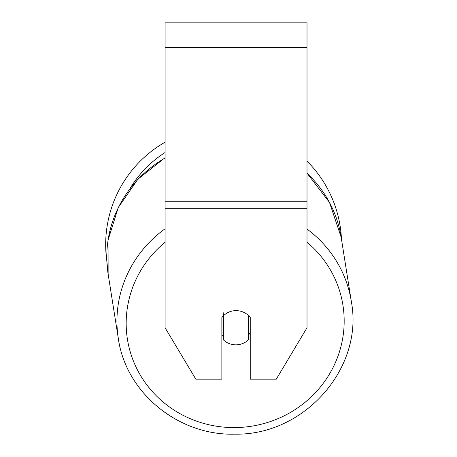 <?xml version="1.0" encoding="UTF-8"?>
<svg xmlns="http://www.w3.org/2000/svg" width="457" height="457" viewBox="0 0 457 457"><rect width="100%" height="100%" fill="white"/><g stroke="black" fill="none" stroke-linecap="round" stroke-linejoin="round"><path stroke-width="0.69" d="M248.454 315.513L248.454 339.808A17.737 17.12 -9 0 1 236.046 344.835A17.737 17.12 -9 0 1 223.639 340.071L223.639 315.598L222.982 311.468M221.862 334.787A17.737 17.12 -9 0 0 222.982 335.941L223.639 340.071M223.639 315.598A17.737 17.12 -9 0 1 229.665 311.783A17.737 17.132 0 0 1 250.247 317.489L250.247 379.173L276.285 379.173L307.013 327.766L307.013 208.226L165.097 208.226L165.097 327.766L195.825 379.173L221.862 379.173L221.862 317.489A17.737 17.132 0 0 1 223.627 315.541M250.247 332.765A17.737 17.12 -9 0 1 248.454 335.021M222.982 335.941L222.982 316.181M307.013 208.226L307.013 22.85L165.097 22.85L165.097 208.226M165.097 157.985A117.963 113.85 -9 0 0 108.138 274.109L106.875 261.37A117.963 117.963 0 0 1 165.097 142.173A117.963 117.963 0 0 0 105.676 244.586M341.476 239.217A117.963 117.963 0 0 0 307.013 161.132A117.963 117.963 0 0 1 341.476 239.217L351.324 301.477A117.963 113.85 171 0 0 307.013 229.077M165.097 228.763A117.963 113.85 171 0 0 118.294 338.334C125.744 392.706 178.436 435.864 234.904 434.15C304.402 435.567 364.029 367.868 351.324 301.477C364.029 367.868 304.402 435.567 234.904 434.15C178.441 435.869 125.749 392.712 118.294 338.334L108.138 274.109L108.046 240.131L118.26 207.541L137.86 179.23L165.097 157.671M307.013 242.181A109.092 105.287 -9 0 1 337.197 358.214A109.092 105.287 -9 0 1 235.172 427.575A109.092 105.287 -9 0 1 132.747 359.328A109.092 105.287 -9 0 1 165.097 242.221M307.013 173.294A117.963 113.85 -9 0 1 341.168 237.252L351.324 301.477M307.013 47.682L165.097 47.682M307.013 201.794L165.097 201.794M165.097 152.529A109.092 109.092 0 0 0 130.245 188.204M307.013 173.14L329.497 202.44L341.168 237.252M108.138 274.109L118.294 338.334"/></g></svg>
